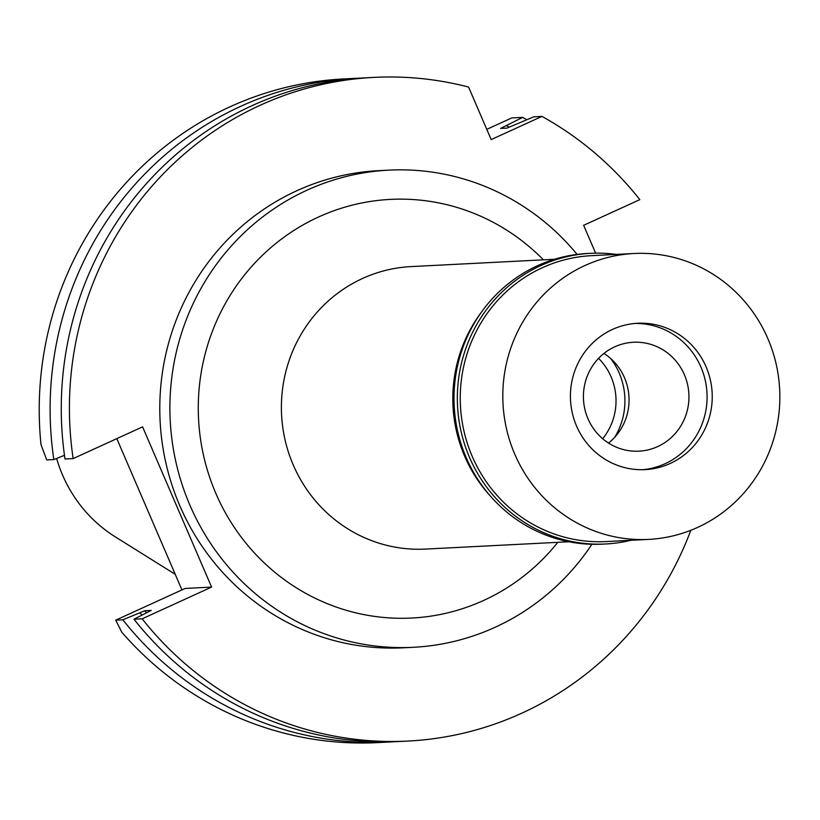 <?xml version="1.0" encoding="UTF-8"?>
<svg xmlns="http://www.w3.org/2000/svg" width="820" height="820" viewBox="0 0 820 820"><rect width="100%" height="100%" fill="white"/><g stroke="black" fill="none" stroke-linecap="round" stroke-linejoin="round"><path stroke-width="1.23" d="M602.669 438.71A58.958 57.051 87.1 0 0 598.569 358.35M610.695 358.545A68.162 65.959 -92.9 0 1 614.713 437.285M490.473 496.172A141.429 136.858 -92.9 0 1 481.104 312.604M554.515 259.274L411.066 266.592A141.429 136.858 87.1 0 0 362.553 278.472A141.429 136.858 87.1 0 0 285.186 440.432A141.429 136.858 87.1 0 0 425.477 549.082L568.926 541.764M543.393 259.837A209.592 202.817 87.1 0 0 318.549 217.003A209.592 202.817 87.1 0 0 215.834 493.373A209.592 202.817 87.1 0 0 483.677 600.424A209.592 202.817 87.1 0 0 557.805 542.327M591.907 544.295A238.897 231.178 -92.9 0 1 495.218 627.228A238.897 231.178 -92.9 0 1 413.29 647.298A238.897 231.178 -92.9 0 1 176.31 463.782A238.897 231.178 -92.9 0 1 307.008 190.199A238.897 231.178 -92.9 0 1 388.936 170.129A238.897 231.178 -92.9 0 1 577.106 254.415M388.936 170.129L378.809 170.642A238.897 231.178 87.1 0 0 296.881 190.711A238.897 231.178 87.1 0 0 166.193 464.294A238.897 231.178 87.1 0 0 403.163 647.81L413.29 647.298M595.627 253.165L583.635 225.315L639.825 199.639A332.274 321.542 -92.9 0 0 541.958 116.399L491.19 139.595L468.568 87.063A332.274 321.542 -92.9 0 0 374.053 77.387A332.274 321.542 -92.9 0 0 260.094 105.298A332.274 321.542 -92.9 0 0 73.144 458.595L64.995 459.005A332.274 321.542 87.1 0 1 251.945 105.718A332.274 321.542 87.1 0 1 365.894 77.808L374.053 77.387M690.84 530.294A332.274 321.542 -92.9 0 1 521.879 713.154A332.274 321.542 -92.9 0 1 407.919 741.075A332.274 321.542 -92.9 0 1 142.147 618.813L211.591 587.079L185.176 588.432L115.722 620.166L122.846 619.797L144.771 610.736L151.208 610.408L133.998 619.233L142.147 618.813M73.144 458.595L142.588 426.861L211.591 587.079M64.462 455.315L53.843 459.579L46.719 459.938L41 444.604A332.274 321.542 87.1 0 1 229.897 106.846A332.274 321.542 87.1 0 1 343.857 78.925L354.752 78.371A332.274 321.542 -92.9 0 1 360.328 78.136M116.809 438.638L181.948 589.908M133.998 619.233A332.274 321.542 87.1 0 0 399.77 741.485L407.919 741.075M541.958 116.399L533.81 116.819L507.047 128.094L500.61 128.422L522.668 117.383L511.762 117.936L486.783 129.355M115.722 620.166L121.821 632.261A332.274 321.542 87.1 0 0 377.723 742.612L388.629 742.059A332.274 321.542 -92.9 0 1 122.846 619.797M53.843 459.579A332.274 321.542 -92.9 0 1 240.793 106.282A332.274 321.542 -92.9 0 1 354.752 78.371M394.194 741.721A332.274 321.542 -92.9 0 1 388.629 742.059M141.85 615.041A316.069 305.86 -92.9 0 1 140.087 612.878M144.771 610.736A310.975 300.93 87.1 0 0 146.349 612.643M522.668 117.383A332.274 321.542 -92.9 0 1 526.778 119.699M506.555 125.706A316.069 305.86 -92.9 0 1 509.261 127.079M56.641 458.452A136.909 132.491 87.1 0 0 115.333 536.885L175.234 574.318M603.95 353.43A54.53 52.767 -92.9 0 1 608.522 443.056M614.703 346.839A54.53 52.767 87.1 0 0 584.875 409.282A54.53 52.767 87.1 0 0 638.964 451.174A54.53 52.767 87.1 0 0 657.66 446.592A54.53 52.767 87.1 0 0 687.488 384.149A54.53 52.767 87.1 0 0 633.399 342.258A54.53 52.767 87.1 0 0 614.703 346.839M665.04 463.741A73.267 70.909 -92.9 0 1 642.49 469.716A73.267 70.909 -92.9 0 0 665.04 463.741A73.267 70.909 -92.9 0 0 705.415 381.126A73.267 70.909 -92.9 0 0 635.018 323.459A73.267 70.909 -92.9 0 1 705.415 381.126A73.267 70.909 -92.9 0 1 665.04 463.741M670.196 463.474A73.267 70.909 87.1 0 0 710.274 379.568A73.267 70.909 87.1 0 0 637.591 323.275A73.267 70.909 87.1 0 0 612.468 329.435A73.267 70.909 87.1 0 0 572.38 413.341A73.267 70.909 87.1 0 0 645.063 469.624A73.267 70.909 87.1 0 0 670.196 463.474M697.707 527.373A143.131 138.508 -92.9 0 1 648.62 539.396A143.131 138.508 -92.9 0 1 506.647 429.444A143.131 138.508 -92.9 0 1 584.947 265.526A143.131 138.508 -92.9 0 1 634.034 253.503A143.131 138.508 -92.9 0 1 776.017 363.465A143.131 138.508 -92.9 0 1 697.707 527.373M634.034 253.503L591.476 255.676A143.131 138.508 87.1 0 0 542.389 267.699A143.131 138.508 87.1 0 0 464.089 431.617A143.131 138.508 87.1 0 0 606.072 541.569L648.62 539.396M630.826 540.308A145.519 140.825 -92.9 0 1 605.591 543.988A145.519 140.825 -92.9 0 1 461.24 432.202A145.519 140.825 -92.9 0 1 540.851 265.547A145.519 140.825 -92.9 0 1 590.759 253.329A145.519 140.825 -92.9 0 1 616.24 254.415M590.759 253.329L587.407 253.493A145.519 140.825 87.1 0 0 537.51 265.721A145.519 140.825 87.1 0 0 457.898 432.365A145.519 140.825 87.1 0 0 602.249 544.152L605.591 543.988"/></g></svg>
